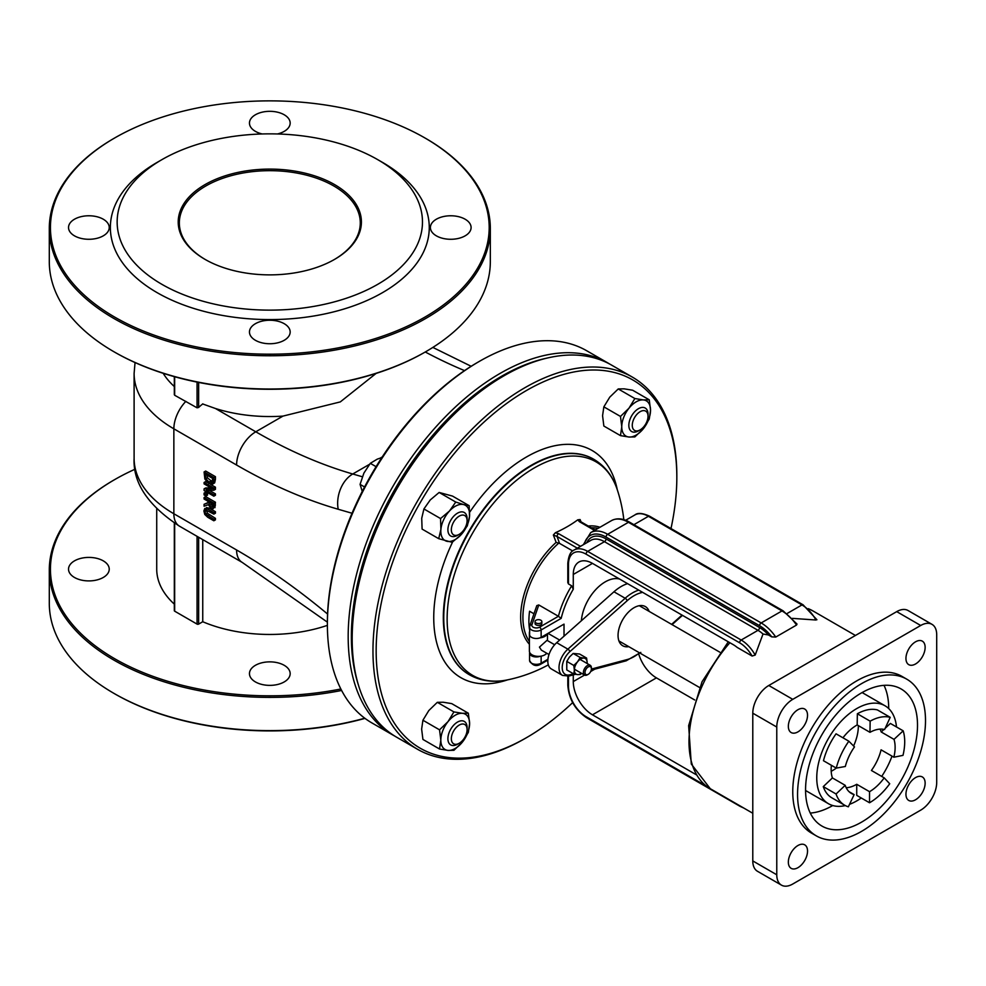 <?xml version="1.0" encoding="UTF-8"?>
<svg xmlns="http://www.w3.org/2000/svg" width="986" height="986" viewBox="0 0 986 986"><rect width="100%" height="100%" fill="white"/><g stroke="black" fill="none" stroke-linecap="round" stroke-linejoin="round"><path stroke-width="1.48" d="M792.399 618.37L815.952 620.009L816.063 619.097M796.54 625.05L796.996 624.039L783.106 610.827A2.268 1.306 -60 0 0 781.972 610.938A33.931 19.584 60 0 1 796.54 625.05L775.76 637.055A33.931 19.584 -120 0 0 761.18 622.942L607.659 534.301A33.931 19.584 -120 0 0 590.688 532.625L583.33 544.703M568.478 583.958L568.478 564.312A2.268 1.306 0 0 1 567.813 563.388L567.813 582.553L568.478 583.958L571.67 585.807L573.273 589.246L573.273 574.468L592.463 563.388L733.19 644.634A27.14 15.665 -120 0 1 737.183 647.42L752.096 656.035L755.177 655.086L763.016 634.01L768.451 634.972L771.73 636.87L775.76 637.055M880.054 729.122A36.186 20.891 -60 0 1 881.213 731.982L894.006 739.364A36.186 20.891 -60 0 1 893.871 757.211L881.077 749.828A36.186 20.891 -60 0 1 871.414 770.473L884.208 777.855A36.186 20.891 -60 0 1 869.529 791.684L869.529 802.764A49.756 28.73 120 0 0 889.717 783.759L884.208 777.855M869.529 791.684L856.735 784.289L856.735 795.369L869.529 802.764M849.094 791.709L854.135 794.617A36.186 20.891 -60 0 1 851.436 793.471A36.186 20.891 -60 0 1 845.199 785.312L836.066 794.001A49.756 28.73 120 0 0 844.657 805.217A49.756 28.73 120 0 0 848.354 806.807L854.135 794.617M844.657 805.217L831.864 797.834A49.756 28.73 -60 0 1 823.273 786.618L836.066 794.001M823.273 786.618L832.406 777.929L845.199 785.312M881.213 731.982L883.974 729.406M885.132 728.321L890.383 723.441L903.176 730.823L894.006 739.364M893.871 757.211L902.991 755.362A49.756 28.73 120 0 0 903.176 730.823M836.264 768.106L823.47 760.724A49.756 28.73 -60 0 1 836.054 733.818L848.847 741.201A49.756 28.73 120 0 0 836.264 768.106L845.335 766.479A36.186 20.891 -60 0 1 854.492 746.907L848.847 741.201M842.956 737.799A36.186 20.891 -60 0 1 857.179 724.944L857.352 713.765L870.145 721.16L869.972 732.327A36.186 20.891 -60 0 1 884.578 729.541L890.21 717.327A49.756 28.73 120 0 0 870.145 721.16M857.179 724.944L869.972 732.327M857.352 713.765A49.756 28.73 -60 0 1 877.417 709.932L890.21 717.327M925.509 720.581A90.466 52.233 120 0 0 906.763 679.169A90.466 52.233 120 0 0 816.297 731.402A90.466 52.233 120 0 0 816.297 835.857A90.466 52.233 120 0 0 886.02 811.626A90.466 52.233 120 0 0 925.509 720.581M816.297 835.857L811.503 833.096A90.466 52.233 -60 0 1 811.503 728.629A90.466 52.233 -60 0 1 901.968 676.396L906.763 679.169M805.562 789.835A79.163 45.701 -60 0 1 840.109 710.167A79.163 45.701 -60 0 1 901.118 688.967A79.163 45.701 -60 0 1 901.118 780.37A79.163 45.701 -60 0 1 821.954 826.071A79.163 45.701 -60 0 1 805.562 789.835M831.198 771.286A36.186 20.891 120 0 0 836.301 768.106M853.593 745.995A36.186 20.891 120 0 0 858.338 725.61M832.406 777.929A36.186 20.891 -60 0 1 831.149 769.524A36.186 20.891 -60 0 1 831.395 765.296M856.735 784.289A36.186 20.891 -60 0 1 846.21 787.752M896.496 726.978A56.547 32.649 120 0 0 885.009 705.779A56.547 32.649 120 0 0 828.462 738.428A56.547 32.649 120 0 0 828.462 803.713A56.547 32.649 120 0 0 845.31 805.587M849.538 804.317A56.547 32.649 120 0 0 861.271 797.994M881.694 776.413A56.547 32.649 120 0 0 891.997 756.139M932.016 624.36L908.032 610.507A22.616 13.052 120 0 0 896.718 611.628L768.784 685.492A22.616 13.052 120 0 0 752.786 713.198L752.786 860.926A22.616 13.052 120 0 0 757.47 871.279L781.454 885.132A22.616 13.052 120 0 0 792.769 884.011L920.702 810.147A22.616 13.052 120 0 0 936.7 782.44L936.7 634.713A22.616 13.052 120 0 0 932.016 624.36A22.616 13.052 120 0 0 920.702 625.481L792.769 699.345A22.616 13.052 120 0 0 776.771 727.039L776.771 874.779A22.616 13.052 120 0 0 781.454 885.132M788.344 726.337A13.57 7.839 -60 0 1 794.26 712.681A13.57 7.839 -60 0 1 804.724 709.045A13.57 7.839 -60 0 1 804.724 724.71A13.57 7.839 -60 0 1 791.154 732.549A13.57 7.839 -60 0 1 788.344 726.337M788.344 862.134A13.57 7.839 -60 0 1 794.26 848.478A13.57 7.839 -60 0 1 804.724 844.842A13.57 7.839 -60 0 1 804.724 860.519A13.57 7.839 -60 0 1 791.154 868.346A13.57 7.839 -60 0 1 788.344 862.134M905.949 658.438A13.57 7.839 -60 0 1 911.865 644.782A13.57 7.839 -60 0 1 922.329 641.147A13.57 7.839 -60 0 1 922.329 656.812A13.57 7.839 -60 0 1 908.759 664.65A13.57 7.839 -60 0 1 905.949 658.438M905.949 794.235A13.57 7.839 -60 0 1 911.865 780.579A13.57 7.839 -60 0 1 922.329 776.943A13.57 7.839 -60 0 1 922.329 792.608A13.57 7.839 -60 0 1 908.759 800.447A13.57 7.839 -60 0 1 905.949 794.235M810.27 813.068A79.163 45.701 120 0 0 832.751 805.525M888.719 708.577A79.163 45.701 120 0 0 884.011 685.344M696.19 774.7L592.463 714.813L656.429 677.875A27.14 15.665 60 0 1 638.755 654.125M656.429 677.875L694.699 699.974M580.52 546.33L558.631 533.697L555.352 532.748A126.652 73.124 0 0 0 577.784 519.807L579.423 521.693A2.268 1.306 -60 0 1 580.544 521.582A2.268 1.306 -60 0 1 580.557 521.582L595.187 530.024M577.784 519.807L580.125 519.573L580.557 521.582M558.631 533.697A2.268 1.306 120 0 0 557.028 536.47L577.315 548.179M555.352 532.748L553.356 535.028L557.028 536.47A148.023 85.462 -120 0 1 559.518 543.36L556.104 542.411A69.045 39.871 120 0 0 529.396 644.228M529.556 629.672A67.849 39.169 -60 0 1 529.568 611.246L533.968 613.785M538.787 604.948L536.803 605.614L529.765 625.925A2.268 1.812 19.1 0 1 531.91 624.828L538.787 604.948L558.421 616.275L539.539 627.182A4.523 2.613 180 0 1 534.202 627.638A4.523 2.613 180 0 1 531.91 624.828M572.73 550.977L559.518 543.36M553.356 535.028A145.78 84.167 60 0 1 556.104 542.411M507.864 679.798A123.299 71.189 -60 0 1 507.852 679.81A123.299 71.189 -60 0 1 472.676 532.995A123.299 71.189 -60 0 1 617.396 490.079L617.396 490.079C612.848 476.213 605.01 465.971 593.905 459.365A124.396 71.818 120 0 0 531.713 465.528A124.396 71.818 120 0 0 450.454 575.146A124.396 71.818 120 0 0 469.521 674.818C480.798 681.141 493.579 682.793 507.864 679.798M581 521.84A145.78 84.167 -120 0 0 580.125 519.573M599.969 527.264A69.045 39.871 120 0 0 588.235 526.019M627.564 583.65A39.576 22.851 120 0 0 613.958 591.785L556.696 642.687A16.959 9.798 120 0 0 551.334 668.939L562.525 675.41A16.959 9.798 120 0 1 567.887 649.145A2.268 0.924 48.4 0 1 569.908 651.61L627.17 600.72A37.32 21.544 -60 0 1 640.912 592.783A2.268 1.602 -104.9 0 0 640.814 591.304M628.797 646.643A22.616 13.052 -60 0 1 622.733 645.756A22.616 13.052 -60 0 1 618.049 635.403A22.616 13.052 -60 0 1 627.922 612.651A22.616 13.052 -60 0 1 645.349 606.587A22.616 13.052 -60 0 1 649.145 611.394M529.655 633.912A6.791 3.919 -0 0 0 529.556 634.565L529.765 625.925A2.268 1.812 19.1 0 0 529.692 626.418A6.791 3.919 0 0 0 529.556 627.182A6.791 3.919 0 0 0 533.746 630.806A6.791 3.919 0 0 0 541.141 629.955L561.17 618.382L558.421 616.275A67.849 39.169 120 0 1 571.67 585.807M541.844 621.611L541.844 623.448A3.389 1.96 180 0 1 539.749 625.26A3.389 1.96 180 0 1 536.051 624.841A3.389 1.96 180 0 1 535.053 623.448L535.053 621.611A3.389 1.96 0 0 0 536.051 622.992A3.389 1.96 0 0 0 539.749 623.411A3.389 1.96 0 0 0 541.844 621.611A3.389 1.96 0 0 0 538.442 619.652A3.389 1.96 0 0 0 535.053 621.611M585.006 672.489A4.523 2.613 -60 0 1 588.198 666.955A4.523 2.613 -60 0 1 591.403 668.804A4.523 2.613 -60 0 1 588.198 674.338A4.523 2.613 -60 0 1 585.006 672.489M591.378 668.372A5.657 3.266 120 0 0 591.403 667.879A5.657 3.266 120 0 0 590.232 665.291A5.657 3.266 120 0 0 585.869 666.795A5.657 3.266 120 0 0 583.404 672.489A5.657 3.266 120 0 0 584.575 675.077A5.657 3.266 120 0 0 587.397 674.794A5.657 3.266 120 0 0 587.829 674.535M584.55 675.065L573.273 681.572A27.14 15.665 -120 0 0 592.463 714.813M573.273 681.572L573.273 674.892M548.992 654.531L541.363 650.131L539.441 647.112L547.008 640.333L554.65 644.745M546.737 653.237A9.047 5.226 180 0 1 540.131 656.282A9.047 5.226 180 0 1 532.046 654.84A9.047 5.226 180 0 1 529.655 652.375A9.047 5.226 180 0 1 529.396 651.154L529.396 632.692A9.047 5.226 180 0 1 529.556 631.718M529.556 633.653A9.047 5.226 180 0 1 529.396 632.692M541.141 637.338L547.292 633.788A9.047 5.226 180 0 1 540.131 637.819A6.791 3.919 -0 0 0 541.141 637.338L541.141 629.955A2.268 1.306 -120 0 0 539.539 627.182M559.641 640.062L548.031 633.357M540.131 656.282A6.791 3.919 180 0 1 533.155 656.491A6.791 3.919 180 0 1 529.556 653.04A6.791 3.919 180 0 1 529.655 652.375M529.556 634.565A6.791 3.919 -0 0 0 533.155 638.028A6.791 3.919 -0 0 0 540.131 637.819M547.292 633.788L564.017 624.126L564.017 636.18M581.37 620.749A33.931 19.584 -60 0 1 595.544 589.825A33.931 19.584 -60 0 1 619.652 579.09M592.463 563.388A27.14 15.665 -120 0 0 578.893 562.045A27.14 15.665 -120 0 0 573.273 574.468M572.644 702.636A212.594 122.745 -60 0 1 526.499 737.664A212.594 122.745 -60 0 1 376.159 650.871A212.594 122.745 -60 0 1 526.487 390.493A212.594 122.745 -60 0 1 676.827 477.286A212.594 122.745 -60 0 1 670.985 528.558M676.827 477.286L676.827 475.437A214.862 124.051 120 0 0 632.322 377.083A214.862 124.051 120 0 0 466.748 434.641A214.862 124.051 120 0 0 372.967 650.871A214.862 124.051 120 0 0 417.46 749.237A214.862 124.051 120 0 0 524.897 738.588L526.499 737.664M417.46 749.237L396.68 737.232A214.862 124.051 -60 0 1 352.175 638.866A214.862 124.051 -60 0 1 504.105 375.728A214.862 124.051 -60 0 1 611.53 365.079L632.322 377.083M352.175 638.866L352.175 637.018A212.594 122.745 120 0 1 502.503 376.64L504.105 375.728M358.288 684.604A212.594 122.745 -60 0 1 351.373 636.562A212.594 122.745 -60 0 1 546.762 358.152M609.521 363.957A214.862 124.051 120 0 0 607.536 362.774A214.862 124.051 120 0 0 441.962 420.332A214.862 124.051 120 0 0 348.181 636.562A214.862 124.051 120 0 0 392.675 734.915A214.862 124.051 120 0 0 394.696 736.037M392.675 734.915L371.882 722.911A214.862 124.051 -60 0 1 327.389 624.557A214.862 124.051 -60 0 1 479.307 361.406A214.862 124.051 -60 0 1 586.744 350.769L607.536 362.774M327.389 624.557L327.389 622.708A212.594 122.745 120 0 1 477.717 362.33L479.307 361.406M207.75 509.109L204.78 508.468L203.88 510.945L204.78 514.47L207.75 517.268L213.839 520.781L213.839 519.277L205.778 514.15L204.989 511.586L205.778 509.959L213.839 514.125L213.839 512.621L207.75 509.109L209.352 508.184L215.441 511.709L213.839 512.621M206.629 510.058L207.38 513.225L215.441 518.353L213.839 519.277M215.441 518.353L215.441 519.856L213.839 520.781M206.382 507.556L209.352 508.184M215.441 511.709L215.441 513.201L213.839 514.125M212.495 488.736L204.077 488.871L204.077 490.547L213.839 496.18L213.839 494.787L206.111 490.325L213.839 490.239L213.839 488.119L204.077 482.487L204.077 483.88L212.495 488.736M209.254 490.288L215.441 493.863L213.839 494.787M215.441 493.863L215.441 495.255L213.839 496.18M210.979 487.86L205.68 487.947L204.077 488.871M207.454 482.585L205.68 481.562L204.077 482.487M210.536 484.372L215.441 487.195L213.839 488.119M215.441 487.195L215.441 489.315L213.839 490.239M213.839 480.17L213.839 477.606L204.077 471.974L204.866 479.011L208.958 483.67L213.062 483.769L213.839 480.17L215.441 479.258L214.665 482.844L212.532 484.212L214.665 482.844M204.077 471.974L205.68 471.049L215.441 476.682L215.441 479.258M215.441 476.682L213.839 477.606M206.801 474.34L207.454 477.828L212.347 481.871M207.454 477.828L205.852 478.752L205.211 474.118L212.717 478.456L211.719 482.61M212.126 482.24L208.97 482.117L205.852 478.752M207.96 502.971L204.077 504.29L204.077 506.237L208.329 504.684L211.189 508.665L213.321 508.628L213.839 503.156L204.077 497.523L204.077 499.015L207.96 501.258L207.96 502.971M210.647 502.268L211.152 504.598L212.693 506.126L211.09 507.05L209.55 505.522L209.044 501.886L212.717 504.006L212.384 507.087L211.09 507.05L212.384 507.087M211.152 504.598L209.55 505.522M204.077 497.523L205.68 496.599L215.441 502.231L214.923 507.704M207.96 502.589L204.077 504.29M215.441 502.231L213.839 503.156M204.077 494.923L205.951 496.007L205.951 494.196L204.077 493.123L204.077 494.923M204.077 493.123L205.68 492.199L207.553 493.271L207.553 495.083L205.951 496.007M207.553 493.271L205.951 494.196M174.658 393.993L174.658 395.25L174.658 393.993M202.746 403.829L202.746 403.977A27.14 15.665 120 0 0 198.642 407.464L197.052 407.81L174.658 395.25L174.658 376.738M376.097 373.423L340.306 401.906L282.957 416.104A113.082 65.286 180 0 1 215.441 408.5L202.746 403.977M174.325 386.537A113.082 65.286 180 0 1 163.183 373.312M205.039 259.38L205.039 259.38A91.599 52.887 180 0 1 205.039 184.592A91.599 52.887 180 0 1 334.587 184.592A91.599 52.887 180 0 1 334.587 259.38A91.599 52.887 180 0 1 205.039 259.38M334.18 259.614A90.466 52.233 0 0 0 360.284 222.91A90.466 52.233 0 0 0 269.819 170.677A90.466 52.233 0 0 0 179.341 222.91A90.466 52.233 0 0 0 205.445 259.614M161.864 284.313A152.657 88.136 0 0 0 377.761 284.313A152.657 88.136 0 0 0 377.761 159.67A152.657 88.136 0 0 0 161.864 159.67A152.657 88.136 0 0 0 161.864 284.313M425.336 138.2A220.519 127.317 180 0 1 425.742 138.422A220.519 127.317 180 0 1 490.325 228.456A220.519 127.317 180 0 1 354.196 346.074A220.519 127.317 180 0 1 113.883 318.478A220.519 127.317 180 0 1 49.3 228.456A220.519 127.317 180 0 1 113.883 138.434A220.519 127.317 180 0 1 114.29 138.2M114.684 317.085A219.385 126.664 0 0 0 424.941 317.085A219.385 126.664 0 0 0 424.941 137.966A219.385 126.664 0 0 0 114.684 137.966A219.385 126.664 0 0 0 114.684 317.085M425.742 138.422A220.519 127.317 180 0 1 425.742 138.434L424.941 137.966M49.3 228.456L49.3 261.697A220.519 127.317 0 0 0 113.883 351.719A220.519 127.317 0 0 0 425.742 351.719A220.519 127.317 0 0 0 490.325 261.697L490.325 228.456M425.336 351.94A219.385 126.664 180 0 1 424.941 352.175A219.385 126.664 180 0 1 114.684 352.175L113.883 351.719L114.684 352.175A219.385 126.664 180 0 1 114.29 351.94M377.761 159.67L382.568 162.431A159.449 92.055 180 0 1 382.556 292.62A159.449 92.055 180 0 1 157.07 292.62A159.449 92.055 180 0 1 157.07 162.431L161.864 159.67M74.48 235.839A20.361 11.758 180 0 1 68.527 227.532A20.361 11.758 180 0 1 88.876 215.774A20.361 11.758 180 0 1 109.236 227.532A20.361 11.758 180 0 1 96.665 238.39A20.361 11.758 180 0 1 74.48 235.839M262.177 133.96A20.361 11.758 180 0 1 255.423 131.372A20.361 11.758 180 0 1 249.458 123.065A20.361 11.758 180 0 1 269.819 111.319A20.361 11.758 180 0 1 290.167 123.065A20.361 11.758 180 0 1 277.448 133.96M436.354 235.839A20.361 11.758 180 0 1 430.389 227.532A20.361 11.758 180 0 1 450.75 215.774A20.361 11.758 180 0 1 471.098 227.532A20.361 11.758 180 0 1 458.539 238.39A20.361 11.758 180 0 1 436.354 235.839M255.423 340.306A20.361 11.758 180 0 1 249.458 331.986A20.361 11.758 180 0 1 269.819 320.24A20.361 11.758 180 0 1 290.167 331.986A20.361 11.758 180 0 1 277.608 342.845A20.361 11.758 180 0 1 255.423 340.306M327.389 625.358A113.082 65.286 180 0 1 202.746 621.735L198.642 624.101A1.134 0.653 180 0 1 197.052 624.101L174.658 611.172A1.134 0.653 180 0 1 174.658 610.248M202.746 621.735L202.746 539.625L202.746 621.735M364.771 718.227A220.519 127.317 180 0 1 113.883 693.343L113.883 693.343A220.519 127.317 180 0 1 49.3 603.321L49.3 570.081A220.519 127.317 0 0 0 113.883 660.102A220.519 127.317 0 0 0 341.612 690.459M114.29 693.577A219.385 126.664 0 0 0 114.684 693.811L113.883 693.343L114.684 693.811A219.385 126.664 0 0 0 364.968 718.375M114.29 479.837A220.519 127.317 0 0 0 113.883 480.059A220.519 127.317 0 0 0 49.3 570.081M340.86 688.992A219.385 126.664 180 0 1 114.684 658.722A219.385 126.664 180 0 1 114.684 479.603A219.385 126.664 180 0 1 135.045 469.213M174.325 604.135A113.082 65.286 180 0 1 156.725 569.156L156.725 509.01M255.423 681.93A20.361 11.758 180 0 1 249.458 673.623A20.361 11.758 180 0 1 269.819 661.865A20.361 11.758 180 0 1 290.167 673.623A20.361 11.758 180 0 1 277.608 684.481A20.361 11.758 180 0 1 255.423 681.93M74.48 577.476A20.361 11.758 180 0 1 68.527 569.156A20.361 11.758 180 0 1 88.876 557.41A20.361 11.758 180 0 1 109.236 569.156A20.361 11.758 180 0 1 96.665 580.014A20.361 11.758 180 0 1 74.48 577.476M466.711 732.66A11.142 6.434 -60 0 1 459.217 743.259A11.142 6.434 -60 0 1 451.341 738.711A11.142 6.434 -60 0 1 459.217 725.067A11.142 6.434 -60 0 1 467.093 729.615A11.142 6.434 -60 0 1 466.711 732.66M467.093 729.615L467.093 727.631A13.57 7.839 120 0 0 464.283 721.419A13.57 7.839 120 0 0 448.371 735.001A13.57 7.839 120 0 0 450.713 744.923A13.57 7.839 120 0 0 457.492 744.245L459.217 743.259M632.272 425.262A11.142 6.434 -60 0 1 640.173 411.667A11.142 6.434 -60 0 1 648.024 416.228A11.142 6.434 -60 0 1 640.148 429.871A11.142 6.434 -60 0 1 632.272 425.262M648.024 414.317A13.57 7.839 120 0 0 648.024 414.243A13.57 7.839 120 0 0 645.214 408.031A13.57 7.839 120 0 0 634.787 411.63A13.57 7.839 120 0 0 628.834 425.249A13.57 7.839 120 0 0 631.644 431.535A13.57 7.839 120 0 0 638.435 430.87L640.148 429.871M464.061 515.259A11.142 6.434 -60 0 1 467.093 520.682A11.142 6.434 -60 0 1 459.217 534.338A11.142 6.434 -60 0 1 451.761 526.586A11.142 6.434 -60 0 1 464.061 515.259M467.093 520.682L467.093 518.71A13.57 7.839 120 0 0 464.283 512.498A13.57 7.839 120 0 0 463.395 512.104A13.57 7.839 120 0 0 450.306 521.064A13.57 7.839 120 0 0 450.713 536.002A13.57 7.839 120 0 0 451.6 536.396A13.57 7.839 120 0 0 457.492 535.324L459.217 534.338M381.816 457.603L377.231 459.156L370.292 463.334L363.896 473.107L360.075 484.372L362.244 491.435M376.085 466.674L370.292 463.334M364.561 486.961L360.075 484.372M649.256 399.823L650.538 410.151A20.361 11.758 120 0 0 643.353 399.922A20.361 11.758 120 0 0 628.957 408.229L634.861 398.529L643.353 399.922L649.256 399.823L632.642 390.222L624.163 388.841L618.247 388.94L609.767 397.148L603.851 406.848L602.569 415.698L603.851 426.038L620.477 435.627L621.759 426.778L620.477 416.437L628.957 408.229A20.361 11.758 120 0 0 621.759 426.778A20.361 11.758 120 0 0 628.957 437.02L620.477 435.627M643.353 428.7L634.861 436.921L628.957 437.02A20.361 11.758 120 0 0 643.353 428.7A20.361 11.758 120 0 0 650.538 410.151L649.256 419.013L643.353 428.7M634.861 398.529L618.247 388.94M620.477 416.437L603.851 406.848M469.151 505.695L469.521 516.504A20.361 11.758 120 0 0 463.74 504.61L469.151 505.695L452.537 496.094L439.14 492.458L430.241 499.964L423.918 508.949L421.725 518.279L422.094 529.088L438.708 538.676L440.915 529.359A20.361 11.758 120 0 0 446.695 541.24A20.361 11.758 120 0 0 460.992 534.819A20.361 11.758 120 0 0 469.521 516.504L467.327 525.821L460.992 534.819L452.106 542.312L438.708 538.676M449.443 511.044L455.766 502.059L463.74 504.61A20.361 11.758 120 0 0 449.443 511.044A20.361 11.758 120 0 0 440.915 529.359L440.545 518.55L449.443 511.044M440.545 518.55L423.918 508.949M455.766 502.059L439.14 492.458M468.325 713.211L469.607 723.539A20.361 11.758 120 0 0 462.409 713.309A20.361 11.758 120 0 0 448.026 721.616L453.93 711.917L462.409 713.309L468.325 713.211L451.699 703.61L443.219 702.229L437.316 702.328L428.824 710.536L422.92 720.236L421.638 729.085L422.92 739.426L439.534 749.015L440.828 740.166L439.534 729.825L448.026 721.616A20.361 11.758 120 0 0 440.828 740.166A20.361 11.758 120 0 0 448.026 750.408L439.534 749.015M462.409 742.088L453.93 750.297L448.026 750.408A20.361 11.758 120 0 0 462.409 742.088A20.361 11.758 120 0 0 469.607 723.539L468.325 732.401L462.409 742.088M453.93 711.917L437.316 702.328M439.534 729.825L422.92 720.236M574.37 670.049L573.79 665.451L577.562 661.803A9.047 5.226 120 0 0 574.37 670.049A9.047 5.226 120 0 0 577.562 674.597L573.79 673.98L574.37 670.049M580.187 657.489L583.958 658.106A9.047 5.226 120 0 0 577.562 661.803L580.187 657.489L573.174 653.447L569.415 657.095L566.777 661.396L566.777 669.925L573.79 673.98M586.596 658.069L587.163 662.654A9.047 5.226 120 0 0 583.958 658.106L586.596 658.069L579.571 654.014L573.174 653.447M581.604 673.364L580.187 674.547L577.562 674.597A9.047 5.226 120 0 0 581.469 673.29M587.126 663.492A9.047 5.226 120 0 0 587.163 662.654L587.138 663.504M566.777 661.396L573.79 665.451M808.372 608.732A102.643 59.259 -60 0 1 812.908 610.913L855.429 635.465M752.786 813.253L710.265 788.701A102.643 59.259 -60 0 1 729.874 642.724M768.784 685.492L792.769 699.345M896.718 611.628L920.702 625.481M752.786 860.926L776.771 874.779M752.786 713.198L776.771 727.039M633.899 524.688L648.431 516.294L801.963 604.936A27.14 15.665 60 0 1 815.952 620.009M816.913 619.763L803.097 604.825A2.268 1.306 -60 0 0 801.963 604.936L787.099 613.514M629.573 522.186C622.869 518.34 616.842 517.823 611.48 520.62A33.931 19.584 60 0 1 628.439 522.297A2.268 1.306 -60 0 1 629.573 522.186L783.106 610.827M584.328 544.124A31.663 18.278 60 0 1 606.057 537.074A2.268 1.306 120 0 1 607.659 534.301L628.439 522.297L781.972 610.938L761.18 622.942A2.268 1.306 120 0 0 759.577 625.716A31.663 18.278 60 0 1 771.73 636.87M579.423 521.693L594.521 530.406M606.057 537.074L759.577 625.716M591.317 527.793A67.849 39.169 -60 0 1 598.058 528.373M634.861 514.951A27.14 15.665 60 0 1 648.431 516.294A2.268 1.306 -60 0 1 649.564 516.183C642.539 513.003 637.634 512.584 634.861 514.951L625.629 520.288M529.396 641.479A67.849 39.169 -60 0 1 558.803 543.089M768.451 634.972A29.407 16.972 -120 0 0 759.577 627.552A2.268 1.306 -60 0 1 757.987 630.325A27.14 15.665 60 0 1 763.016 634.01M759.577 627.552L606.057 538.923A2.268 1.306 -60 0 1 604.455 541.684L757.987 630.325L741.189 640.025A2.268 1.306 120 0 0 739.599 642.786A24.884 14.359 60 0 1 752.096 656.035M606.057 538.923A29.407 16.972 -120 0 0 586.83 542.682M755.177 655.086A27.14 15.665 -120 0 0 741.189 640.025L587.668 551.384A27.14 15.665 -120 0 0 574.098 550.04L590.885 540.34A27.14 15.665 60 0 1 604.455 541.684L587.668 551.384A2.268 1.306 120 0 0 586.066 554.157L739.599 642.786M568.478 564.312A24.884 14.359 60 0 1 586.066 554.157M567.813 676.285L567.813 685.27A2.268 1.306 0 0 0 568.478 686.194L568.478 676.162M567.813 685.27C568.873 699.062 575.121 709.871 586.534 717.697A2.268 1.306 -60 0 1 586.066 716.662A24.884 14.359 60 0 1 568.478 686.194M586.534 717.697L740.067 806.338A2.268 1.306 -60 0 1 739.623 805.648M706.395 786.125L586.066 716.662M638.768 590.121A39.576 22.851 120 0 0 625.161 598.255A2.268 0.924 48.4 0 1 627.17 600.72M613.958 591.785L625.161 598.255L567.887 649.145L556.696 642.687M562.525 675.41L568.885 676.051A2.268 1.602 -104.9 0 0 569.908 674.794A14.704 8.492 -60 0 1 562.217 667.645A14.704 8.492 -60 0 1 569.908 651.61M591.218 670.11L626.159 660.817A2.268 1.602 -104.9 0 0 627.17 659.56L591.39 669.075M573.532 673.832L569.908 674.794M639.507 652.831A37.32 21.544 -60 0 1 627.17 659.56M682.016 615.091L671.602 624.36M640.912 592.783L642.601 592.34M547.933 659.277L541.141 663.196A2.268 1.306 60 0 1 540.673 664.231C536.088 666.832 532.378 665.562 529.556 660.423L529.556 653.04M541.141 656.134L541.141 663.196A6.791 3.919 180 0 1 533.746 664.034A6.791 3.919 180 0 1 529.556 660.423M561.17 618.382A65.594 37.862 -60 0 1 573.273 589.246M594.743 669.174L590.7 671.515M469.311 674.695A124.396 71.818 -60 0 1 469.089 674.572A124.396 71.818 -60 0 1 450.023 574.9A124.396 71.818 -60 0 1 531.294 465.281A124.396 71.818 -60 0 1 593.486 459.119A124.396 71.818 -60 0 1 593.695 459.242M617.285 489.759A131.175 75.737 120 0 0 526.487 456.974A131.175 75.737 120 0 0 469.669 512.239M452.623 541.955A131.175 75.737 120 0 0 507.531 679.872M209.315 514.828L207.726 515.752M206.579 510.662L204.989 511.586M207.38 513.225L205.778 514.15M210.573 481.193L208.97 482.117M206.197 474.697L205.211 475.264M210.191 502.54L209.044 503.193M215.441 505.128L213.839 506.052M352.027 513.25L338.21 509.257A592.561 342.117 60 0 1 236.591 465.035L173.856 428.811A27.14 15.665 -60 0 1 185.849 401.351M173.856 513.755L173.856 428.811A135.698 78.35 180 0 1 134.108 373.411L134.108 458.367A135.698 78.35 180 0 0 173.856 513.755A27.14 15.665 120 0 0 179.477 526.179L242.211 562.402A27.14 15.665 -60 0 1 236.591 549.978L173.856 513.755M327.574 614.044A592.561 342.117 -120 0 0 236.591 549.978M197.052 407.81L197.052 382.1M198.642 382.42L198.642 407.464M215.441 408.5L255.781 431.794A27.14 15.665 120 0 0 236.591 465.035M282.957 416.104L255.781 431.794A565.422 326.452 -120 0 0 352.741 473.995A27.14 19.005 106.1 0 0 338.21 509.257M369.491 464.32L352.741 473.995L362.33 476.756M464.529 370.613A565.422 326.452 60 0 1 425.262 351.99M382.235 456.962L380.436 458.009M174.658 611.172L174.658 523.258M197.052 536.322L197.052 624.101M198.642 624.101L198.642 537.247M808.298 608.67L812.908 610.913M710.265 788.701L691.285 764.027L688.647 725.647L702.02 681.794L728.284 641.8M805.562 790.489L828.462 803.713M862.109 692.554L885.009 705.779M611.48 520.62L590.688 532.625M507.889 679.798A147.013 147.013 0 0 0 548.327 664.86M623.818 519.659A147.013 147.013 0 0 0 617.396 490.079M567.813 563.388C568.565 555.71 570.66 551.26 574.098 550.04M740.067 806.338L743.863 808.089M649.564 516.183L803.097 604.825M568.885 676.051L575.467 674.301M640.814 652.399L626.159 660.817M672.07 624.619L682.485 615.363M547.859 660.078L540.673 664.231M591.403 668.804L591.403 667.879M588.198 674.338L587.397 674.794M574.407 669.211L584.575 675.077M580.064 659.412L590.232 665.291M618.937 640.962L699.468 687.452M639.285 605.7L719.817 652.19M547.489 633.665L547.489 640.617M174.325 394.708L174.325 376.652M432.842 347.417L471.16 366.287M135.045 362.565L134.108 373.411M114.684 137.966L113.883 138.434M424.941 352.175L425.742 351.719M174.325 610.716L174.325 523.048M327.389 622.154L242.211 562.402M179.477 526.179C148.048 505.522 132.925 482.918 134.108 458.367M114.684 479.603L113.883 480.059M648.024 416.228L648.024 414.243"/></g></svg>
